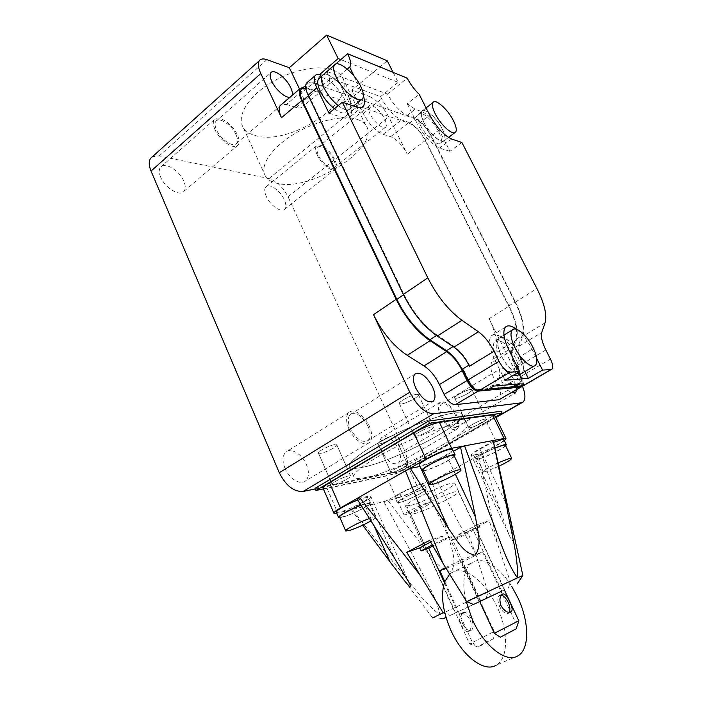 <?xml version="1.0" encoding="UTF-8"?>
<svg xmlns="http://www.w3.org/2000/svg" width="702" height="702" viewBox="0 0 702 702"><rect width="100%" height="100%" fill="white"/><g stroke="black" fill="none" stroke-linecap="round" stroke-linejoin="round"><path stroke-width="0.53" stroke-dasharray="3.51 2.63" d="M361.109 467.585C354.861 468.761 351.035 468.629 349.614 467.181C346.27 463.75 361.372 451.64 386.17 438.697C410.907 425.754 440.382 414.663 453.738 413.048C457.923 412.53 460.591 412.776 461.749 413.803C471.516 420.858 393.252 462.206 361.109 467.585C393.252 462.206 471.516 420.858 461.749 413.803C460.591 412.776 457.923 412.53 453.738 413.048C440.382 414.663 410.907 425.754 386.17 438.697C361.372 451.64 346.27 463.75 349.614 467.181C351.035 468.629 354.861 468.761 361.109 467.585M365.549 477.536C359.327 478.808 355.537 478.782 354.159 477.439C350.93 474.262 366.181 462.381 391.084 449.464C415.909 436.556 445.401 425.289 458.678 423.429C462.837 422.832 465.479 423.008 466.602 423.947C476.105 430.423 397.543 471.63 365.549 477.536C359.327 478.808 355.537 478.782 354.159 477.439C350.93 474.262 366.181 462.381 391.084 449.464C415.909 436.556 445.401 425.289 458.678 423.429C462.837 422.832 465.479 423.008 466.602 423.947C476.105 430.423 397.543 471.63 365.549 477.536M393.094 435.81C388.522 436.354 376.421 442.734 377.957 443.787L379.536 443.901C384.196 443.295 396.103 437.013 394.603 435.942L393.094 435.81C388.522 436.354 376.421 442.734 377.957 443.787L379.536 443.901C384.196 443.295 396.103 437.013 394.603 435.942L393.094 435.81M392.444 472.341L390.9 472.341C389.461 471.533 401.702 465.198 406.204 464.434L407.669 464.443C409.064 465.268 397.025 471.507 392.444 472.341L390.9 472.341C389.461 471.533 401.702 465.198 406.204 464.434L407.669 464.443C409.064 465.268 397.025 471.507 392.444 472.341M416.83 394.331C411.662 394.585 397.358 402.343 399.447 403.738L401.088 403.983C406.37 403.632 420.419 395.998 418.374 394.577L416.83 394.331C411.662 394.585 397.358 402.343 399.447 403.738L401.088 403.983C406.37 403.632 420.419 395.998 418.374 394.577L416.83 394.331M416.049 436.24L414.461 436.135C412.504 435.056 427 427.378 432.072 426.816L433.564 426.93C435.468 428.036 421.235 435.591 416.049 436.24L414.461 436.135C412.504 435.056 427 427.378 432.072 426.816L433.564 426.93C435.468 428.036 421.235 435.591 416.049 436.24M334.801 444.612C329.492 445.252 316.839 451.904 318.48 453.176L320.56 453.343C325.965 452.623 338.39 446.086 336.784 444.796L334.801 444.612C329.492 445.252 316.839 451.904 318.48 453.176L320.56 453.343C325.965 452.623 338.39 446.086 336.784 444.796L334.801 444.612M334.161 484.406L332.125 484.398C330.598 483.397 343.401 476.798 348.631 475.895L350.561 475.921C352.062 476.93 339.487 483.432 334.161 484.406L332.125 484.398C330.598 483.397 343.401 476.798 348.631 475.895L350.561 475.921C352.062 476.93 339.487 483.432 334.161 484.406M470.796 389.452C466.409 389.654 452.808 397.016 454.703 398.148L455.94 398.324C460.415 398.043 473.797 390.795 471.946 389.628L470.796 389.452C466.409 389.654 452.808 397.016 454.703 398.148L455.94 398.324C460.415 398.043 473.797 390.795 471.946 389.628L470.796 389.452M470.024 427.755L468.831 427.685C467.058 426.825 480.817 419.542 485.117 419.085L486.232 419.155C487.96 420.05 474.42 427.22 470.024 427.755L468.831 427.685C467.058 426.825 480.817 419.542 485.117 419.085L486.232 419.155C487.96 420.05 474.42 427.22 470.024 427.755M454.448 456.335C450.842 460.108 431.8 469.261 424.754 470.63L423.464 470.84M452.65 449.666C453.211 452.106 430.431 463.671 422.218 465.136L419.498 465.163M360.96 505.133L367.295 503.071L370.454 502.869C372.806 504.15 351.158 515.145 342.085 517.304L339.979 517.716M357.774 500.061L364.926 497.727L368.102 497.569C370.48 498.938 348.876 509.95 339.786 512.021L336.311 512.241M505.651 445.84C502.237 449.254 484.161 457.994 478.194 459.134L476.175 459.196C476.588 457.213 482.8 453.474 494.796 447.999M503.957 439.803C504.44 441.9 482.765 452.913 475.807 454.133L473.78 454.168C471.99 453.369 483.415 446.525 493.559 442.383M399.938 502.465L397.323 502.676C394.998 501.702 416.33 490.873 423.876 489.215L426.263 489.048C428.466 490.084 407.739 500.631 399.938 502.465M397.762 497.648L395.129 497.823C392.778 496.77 414.066 485.924 421.63 484.336L424.034 484.204C426.272 485.31 405.572 495.875 397.762 497.648M504.396 589.934L501.798 591.163L504.396 589.943L458.327 491.505L454.817 491.874C442.883 494.708 406.783 512.916 410.723 514.066L414.829 513.557C427.465 510.257 461.951 492.822 458.327 491.505M323.166 488.434L327.088 488.434L386.311 475.965C392.681 474.341 400.008 471.261 408.274 466.725L418.489 489.013L436.1 479.22C448.288 503.343 461.407 528.115 475.447 553.536L467.699 531.712L489.101 520.691L478.36 524.245L479.694 527.097L472.929 529.369L501.798 591.163M472.929 529.369L451.053 540.628L457.994 538.25L456.686 535.433L467.699 531.712M475.447 553.536L488.03 592.137L486.065 598.587L479.22 601.798L451.053 540.628M479.22 601.798L450.087 615.461L444.91 613.416M410.854 505.396C423.692 502.255 458.432 484.582 454.685 483.046L451.105 483.327C438.978 485.986 402.597 504.448 406.669 505.817L410.854 505.396M454.133 455.677C454.624 457.871 433.301 468.664 425.675 470.112L423.157 470.164M369.392 518.524L375.552 517.198C375.93 517.69 374.385 518.945 370.928 520.954M361.056 505.282L366.444 503.545L369.401 503.36C371.595 504.562 351.377 514.829 342.909 516.83L339.698 517.076M498.824 466.295L485.284 471.709L483.432 471.841C483.459 470.533 488.338 467.541 498.069 462.864M505.387 445.296C505.809 447.174 485.521 457.45 479.054 458.652L477.176 458.713C477.623 456.809 483.502 453.29 494.831 448.139M406.423 514.627L404.019 514.917C401.93 514.18 421.911 504.115 428.913 502.386L431.125 502.149C433.108 502.939 413.645 512.758 406.423 514.627M400.728 502.035L398.288 502.228C396.13 501.316 416.014 491.216 423.069 489.663L425.307 489.505C427.36 490.47 407.994 500.324 400.728 502.035M408.274 466.725L486.574 421.884C491.83 418.84 494.568 416.681 494.787 415.408M504.422 440.751L497.736 444.971L486.574 421.884M431.835 481.282L423.657 483.204C416.935 485.073 408.976 488.469 399.771 493.418L387.662 500.193L425.245 549.64C432.555 557.634 439.443 570.287 451.254 571.358C457.379 561.697 451.421 549.122 449.28 538.89L431.835 481.282L497.736 444.971M418.489 489.013C410.135 493.488 402.799 496.639 396.472 498.446L386.311 475.965M327.088 488.434L337.802 513.048L396.472 498.446M337.802 513.048L336.767 513.285M420.077 466.409C427.536 464.496 436.337 460.766 446.498 455.229L453.422 451.298M374.201 526.14L363.592 502.184L351.079 509.275L352.246 509.45L394.454 563.566C408.959 580.58 423.227 602.553 439.882 614.654C436.609 596.375 422.551 575.315 413.68 556.826L383.836 501.588L387.662 500.193M363.592 502.184C368.883 499.148 371.261 497.2 370.735 496.34L367.058 496.516L357.028 498.868M493.278 441.119L479.791 448.666C473.473 452.263 470.63 454.501 471.27 455.37L481.405 453.729L478.825 455.484L497.13 542.69L489.101 520.691M351.079 509.275L362.741 525.166M488.03 592.137L432.66 617.9L374.692 541.321M444.401 582.713L457.651 611.907M430.607 541.997L442.304 536.17L429.65 540.356M480.817 601L451.175 536.688L443.699 539.206L442.304 536.17M522.876 575.464L510.249 581.598L497.13 542.69M481.405 453.729L500.78 512.302L508.889 534.476C510.117 537.495 511.354 539.601 512.609 540.812C513.381 538.89 513.259 535.398 512.241 530.343L505.686 497.437M478.36 524.245L456.686 535.433M508.45 588.039L510.249 581.598M486.065 598.587L450.087 615.461M432.853 545.866L451.175 536.688M443.699 539.206L432.274 544.875M479.694 527.097L457.994 538.25M460.389 613.785L460.1 613.943C458.345 615.724 458.731 619.155 461.232 624.253C463.522 629.773 465.926 632.204 468.462 631.546L468.655 631.44C471.393 629.185 471.902 625.324 470.191 619.831C467.049 614.838 463.785 612.82 460.389 613.785M502.272 594.146L482.546 551.912L462.197 562.065L494.19 631.493L469.638 643.971L472.683 643.023L444.787 581.625M445.638 567.62L460.705 560.266L479.703 601.517M462.609 623.622C460.503 618.348 460.565 614.698 462.776 612.688C465.759 611.565 468.682 613.741 471.551 619.208C473.683 624.49 473.622 628.158 471.367 630.203C468.392 631.291 465.47 629.097 462.609 623.622M494.19 631.493L493.532 638.671L480.221 645.357L477.562 647.007L478.632 646.84L472.683 643.023M501.272 595.147L499.429 595.489C497.341 597.463 497.402 601.131 499.613 606.493C502.571 612.074 505.475 614.347 508.336 613.32L509.187 612.407M517.997 655.791L496.314 665.119C508.66 658.283 508.38 630.484 497.086 606.835C488.732 589.575 478.711 578.15 467.023 572.551C460.854 569.945 455.537 570.121 451.061 573.078L449.675 574.166M518.813 620.752L515.277 622.007L503.08 595.875M493.532 638.671L478.632 646.84M446.06 568.304L462.197 562.065M460.705 560.266L482.546 551.912M465.724 600.175C463.153 588.381 463.171 578.755 465.777 571.288C467.181 567.453 469.19 564.627 471.797 562.793C476.14 559.898 481.37 559.792 487.486 562.495C496.138 566.593 504.229 574.587 511.776 586.468M500.272 637.214L514.768 629.194L515.277 622.007M516.137 628.887L514.768 629.194M381.949 451.553C379.185 444.866 379.168 440.128 381.888 437.328C387.372 435.003 392.848 438.803 398.324 448.727C401.149 455.458 401.167 460.249 398.359 463.101C392.918 465.373 387.451 461.521 381.949 451.553M440.882 416.716C437.899 409.863 437.627 405.107 440.075 402.43C445.165 400.368 450.579 404.457 456.326 414.689C459.371 421.586 459.634 426.395 457.125 429.124C452.07 431.142 446.656 427.009 440.882 416.716M284.968 468.252C282.169 461.003 282.423 455.633 285.749 452.158C290.83 447.2 302.176 454.133 306.441 464.557C309.336 471.893 309.055 477.334 305.598 480.888C300.605 485.652 289.233 478.808 284.968 468.252M348.894 428.782C345.832 421.314 345.805 415.909 348.824 412.565C353.466 407.809 364.715 415.373 369.34 426.096C372.499 433.643 372.508 439.127 369.366 442.541C364.821 447.121 353.527 439.654 348.894 428.782M160.626 177.062C158.898 172.832 158.819 169.594 160.381 167.357C164.338 161.267 179.554 170.489 183.845 181.3C185.635 185.609 185.714 188.908 184.073 191.19C180.238 197.104 164.979 188.083 160.626 177.062M214.9 129.414C213.039 125.079 212.803 121.841 214.207 119.709C217.76 113.9 232.853 124.061 237.495 135.109C239.426 139.514 239.654 142.813 238.189 144.981C234.766 150.649 219.612 140.69 214.9 129.414M266.242 196.341C264.417 192.102 264.242 189.005 265.733 187.048C268.945 182.678 280.388 190.558 284.284 199.631C286.162 203.922 286.328 207.064 284.793 209.056C281.66 213.32 270.173 205.563 266.242 196.341M317.348 155.239C315.391 150.912 315.066 147.824 316.4 145.972C319.261 141.839 330.581 150.368 334.749 159.626C336.758 164.005 337.074 167.137 335.705 169.015C332.932 173.069 321.56 164.654 317.348 155.239M332.994 70.007C336.969 71.534 339.935 73.684 341.883 76.465C359.872 99.938 290.277 146.428 255.739 135.679C249.886 134.161 245.726 131.441 243.243 127.51C236.609 117.032 246.876 98.254 268.41 84.31C289.865 70.314 318.296 64.259 332.994 70.007M357.072 119.34C360.968 120.612 363.829 122.499 365.654 125.009C382.555 146.139 311.548 192.041 277.615 183.441C271.849 182.266 267.813 179.905 265.496 176.351C259.292 166.883 270.235 149.017 292.234 135.188C314.145 121.323 342.69 114.566 357.072 119.34M511.451 392.672C507.827 390.593 504.58 386.793 501.711 381.265C498.911 375.184 498.446 371.042 500.298 368.848C504.334 367.322 508.959 371.121 514.18 380.265L516.76 389.592M455.317 414.821C450.342 405.949 445.647 402.404 441.233 404.194C439.11 406.511 439.347 410.635 441.935 416.576C446.937 425.491 451.632 429.071 456.01 427.325C458.187 424.964 457.958 420.796 455.317 414.821M368.015 426.272C362.092 415.654 356.168 411.741 350.237 414.531C347.613 417.436 347.63 422.121 350.289 428.597C356.247 439.268 362.162 443.234 368.041 440.514C370.753 437.548 370.744 432.809 368.015 426.272M236.03 134.74C232.002 125.149 218.91 116.356 215.847 121.385C214.628 123.236 214.83 126.044 216.444 129.8C220.525 139.558 233.661 148.201 236.627 143.287C237.899 141.409 237.697 138.557 236.03 134.74M370.138 114.075C368.322 110.249 367.909 107.581 368.91 106.081C371.051 102.72 380.73 110.714 384.591 118.892C386.451 122.762 386.863 125.456 385.837 126.983C383.757 130.291 374.043 122.385 370.138 114.075M333.617 159.345C330.001 151.307 320.182 143.919 317.708 147.499C316.558 149.105 316.83 151.781 318.532 155.537C322.183 163.689 332.037 170.99 334.442 167.471C335.626 165.847 335.354 163.136 333.617 159.345M519.524 355.265C523.595 363.873 524.368 369.778 521.832 372.973C518.243 376.948 507.151 367.778 501.439 355.87C497.472 347.323 496.709 341.505 499.157 338.399C502.834 334.292 513.855 343.559 519.524 355.265M512.46 375.798C506.879 373.069 501.763 367.295 497.121 358.485C493.173 349.956 492.435 344.129 494.91 341.014C498.622 336.89 509.661 346.112 515.303 357.801C519.357 366.391 520.094 372.297 517.532 375.5M348.403 96.244C351.088 101.913 351.693 105.958 350.21 108.389C347.016 114.277 330.352 101.342 324.122 87.785C321.525 82.213 320.928 78.247 322.341 75.869C325.71 69.831 342.286 83.011 348.403 96.244M334.389 108.784C340.216 113.11 344.191 114.04 346.314 111.574C347.815 109.135 347.227 105.081 344.55 99.421C339.075 87.653 324.85 75.246 319.752 78.071M442.163 128.922C444.901 134.459 445.612 138.25 444.287 140.286C441.769 144.34 429.519 133.757 424.096 122.622C421.419 117.146 420.726 113.417 422.007 111.425C424.631 107.292 436.82 118.006 442.163 128.922M420.507 125.404C425.903 136.521 438.162 147.051 440.716 142.971C442.058 140.926 441.365 137.136 438.636 131.607C433.318 120.709 421.112 110.047 418.462 114.198C417.155 116.199 417.839 119.928 420.507 125.404M521.99 373.227C524.561 369.989 523.78 363.996 519.655 355.265C513.899 343.392 502.72 333.985 498.99 338.153C496.507 341.304 497.279 347.209 501.307 355.87C505.905 364.619 510.995 370.454 516.575 373.367M338.224 105.625C344.191 110.126 348.253 111.127 350.403 108.626C351.913 106.16 351.298 102.053 348.569 96.297C342.988 84.345 328.571 71.692 323.438 74.526M423.964 122.578C429.466 133.871 441.891 144.612 444.445 140.497C445.788 138.434 445.068 134.591 442.295 128.966C436.872 117.892 424.508 107.029 421.849 111.214C420.542 113.233 421.253 117.023 423.964 122.578M315.277 488.934L402.334 470.84L404.642 469.778C408.397 465.97 408.38 459.564 404.58 450.561L288.013 196.7C282.976 187.057 276.632 181.011 268.971 178.571L159.178 155.941L152.483 156.634M315.022 488.355L395.981 471.595L501.184 411.223M268.971 178.571L369.656 96.56L351.781 90.146L387.267 60.776M369.656 96.56C376.842 99.956 383.204 106.722 388.75 116.848L288.013 196.7M351.781 90.146L363.285 113.584C369.147 124.272 375.745 131.186 383.081 134.336L390.654 136.671C396.823 139.329 402.378 145.174 407.318 154.186L388.75 116.848M521.928 386.53C523.262 384.661 522.814 381.353 520.586 376.614L516.102 367.62C512.434 359.933 511.231 354.106 512.513 350.14L516.312 340.33C518.778 332.336 516.374 320.919 509.099 306.072L425.544 140.312C420.516 131.221 414.97 125.263 408.889 122.455L401.447 119.919C394.217 116.593 387.618 109.538 381.651 98.763L380.581 96.595L330.765 78.431C333.669 79.458 335.74 79.256 336.969 77.825L348.104 100.64C351.623 108.047 352.386 113.347 350.412 116.541C349.061 118.357 346.735 118.77 343.462 117.778L356.669 107.011M404.58 450.561L520.919 382.669L489.101 318.682C496.209 333.415 498.394 344.822 495.665 352.895L491.523 362.829C490.11 366.848 491.198 372.657 494.778 380.282L499.157 389.198C501.386 394.059 501.728 397.402 500.166 399.227M520.919 382.669L522.534 386.267M395.981 471.595L396.841 473.464L495.542 416.962M323.368 488.908L396.841 473.464M488.952 388.987L476.561 389.943M302.229 88.364L306.73 88.496L361.899 107.213L350.412 116.541M361.907 107.222L409.319 123.306C415.049 125.948 420.287 131.564 425.026 140.146L508.634 306.037C515.742 320.551 518.085 331.695 515.663 339.487L511.846 349.289C510.503 353.448 511.758 359.573 515.619 367.646L520.094 376.649C522.156 381.063 522.525 384.073 521.2 385.679L513.864 386.688M319.682 74.482L320.753 76.694C323.622 82.792 324.236 87.18 322.604 89.847C321.367 91.541 319.191 91.874 316.075 90.856L303.834 86.995M306.265 87.522L286.416 104.458L281.528 104.458M286.416 104.458L296.367 107.529C299.526 108.468 301.755 108.064 303.062 106.327C304.791 103.598 304.256 99.201 301.456 93.147L299.508 89.057M292.102 95.402L290.014 97.192M393.111 72.367L398.166 82.371L340.803 59.6M380.581 96.595L398.166 82.371M436.477 335.521L437.135 335.1L453.738 346.165C459.81 350.421 465.057 356.739 469.489 365.11L463.215 368.945L468.567 379.966L468.094 380.247M477.65 390.031L478.615 389.461C475.166 389.145 471.814 385.986 468.567 379.966M478.615 389.461L487.1 388.68L493.339 384.994L519.682 382.73L517.506 384.003M513.653 386.249L521.121 385.565L520.208 386.1M520.094 376.649L520.998 376.114C523.069 380.528 523.438 383.546 522.112 385.152L521.121 385.565M520.998 376.114L516.031 366.111L521.902 362.618C518.383 354.949 517.251 349.166 518.506 345.252L522.209 335.495L515.663 339.487M508.634 306.037L514.978 302.035C522.139 316.576 524.552 327.729 522.209 335.495M514.978 302.035L430.809 135.749L425.026 140.146M409.319 123.306L415.101 118.796C420.805 121.49 426.044 127.141 430.809 135.749M415.101 118.796L313.048 83.117L306.73 88.496M308.424 95.779L308.871 95.402C306.432 90.128 305.914 86.337 307.309 84.029C308.415 82.503 310.328 82.195 313.048 83.117M308.871 95.402L404.019 294.48L403.518 294.814M437.135 335.1C424.008 325.842 412.969 312.302 404.019 294.48M487.636 389.768L487.1 388.68M463.215 368.945L462.636 368.98M519.682 382.73L520.191 383.766M493.339 384.994L493.875 386.082M522.718 386.126C524.192 384.336 523.789 380.984 521.489 376.079L516.031 366.111M516.505 366.084L521.902 362.618M469.445 366.242L468.91 365.137L469.489 365.11M326.921 71.551C329.782 77.632 330.414 81.985 328.808 84.617C327.597 86.293 325.43 86.609 322.332 85.565L312.574 82.134L307.818 81.95M522.376 362.601L522.876 363.601C519.173 355.896 517.944 350.061 519.173 346.104L522.858 336.337C525.245 328.369 522.771 316.953 515.443 302.062L431.318 135.916C426.272 126.799 420.726 120.805 414.671 117.945L407.274 115.347C400.07 111.96 393.48 104.87 387.478 94.059L326.886 71.472M334.591 64.9L335.24 64.347M347.306 69.112L336.969 77.825M387.478 94.059L407.204 78.133M414.671 117.945L422.446 111.89L415.101 109.205L407.221 103.747L419.164 94.296M422.446 111.89C428.457 114.812 434.003 120.849 439.083 130.002L431.318 135.916M461.881 142.471L449.956 151.342L439.083 130.002M354.229 76.334L363.417 95.981M516.558 329.335C522.455 334.064 527.623 340.707 532.063 349.263L536.749 358.538M524.877 371.525L517.971 357.695C510.617 342.488 496.226 330.44 491.365 335.854C488.153 339.9 489.11 347.481 494.243 358.59L504.931 380.247M329.01 113.224L343.462 117.778M407.221 103.747L417.646 124.421L429.729 115.067M449.956 151.342L439.61 148.087C431.835 144.63 424.508 136.741 417.646 124.421M446.498 455.229L455.431 474.271M367.058 496.516L394.199 557.572M473.666 455.335L500.78 512.302M507.704 506.993L479.791 448.666M399.771 493.418L425.245 549.64M449.28 538.89L423.657 483.204M495.752 417.392L402.334 470.84M266.883 59.661L159.178 155.941M425.544 140.312L407.318 154.186M489.101 318.682L509.099 306.072M320.753 76.694L301.456 93.147M363.285 113.584L381.651 98.763M390.654 136.671L408.889 122.455M516.312 340.33L495.665 352.895M499.157 389.198L520.586 376.614M516.102 367.62L494.778 380.282M512.513 350.14L491.523 362.829M463.294 370.331L463.759 370.042M516.514 367.111L515.619 367.646M518.506 345.252L511.846 349.289M453.738 346.165L453.071 346.577M383.081 134.336L401.447 119.919M296.367 107.529L316.075 90.856M545.831 349.973L522.876 363.601M521.489 376.079L550.447 359.073M321.068 74.895L312.574 82.134M322.332 85.565L330.765 78.431M407.274 115.347L415.101 109.205M515.443 302.062L536.916 288.513M545.059 322.815L522.858 336.337M519.173 346.104L541.751 332.45M517.971 357.695L532.063 349.263M508.783 349.78L494.243 358.59M360.986 90.04L348.104 100.64M451.676 139.031L439.61 148.087M349.614 467.181L354.159 477.439L349.614 467.181M377.957 443.787L390.9 472.341L377.957 443.787M399.447 403.738L414.461 436.135L399.447 403.738M318.48 453.176L332.125 484.398L318.48 453.176M454.703 398.148L468.831 427.685L454.703 398.148M476.175 459.196L473.78 454.168M397.323 502.676L395.129 497.823M454.685 483.046L504.659 589.803M483.432 471.841L477.176 458.713M404.019 514.917L398.288 502.228M461.749 413.803L466.602 423.947L461.749 413.803M394.603 435.942L407.669 464.443L394.603 435.942M418.374 394.577L433.564 426.93L418.374 394.577M336.784 444.796L350.561 475.921L336.784 444.796M471.946 389.628L486.232 419.155L471.946 389.628M370.454 502.869L368.102 497.569M409.573 583.529L370.735 496.34M508.889 534.476L471.27 455.37M426.263 489.048L424.034 484.204M443.199 618.725L433.222 617.663M406.669 505.817L455.282 613.039M375.552 517.198L369.401 503.36M431.125 502.149L425.307 489.505M410.723 514.066L469.638 643.971M460.1 613.943L462.776 612.688M499.429 595.489L502.237 594.173M468.655 631.44L471.367 630.203M477.562 647.007L469.673 643.927M508.336 613.32L510.573 612.293M451.061 573.078L471.797 562.793M440.075 402.43L381.888 437.328M348.824 412.565L285.749 452.158M214.207 119.709L160.381 167.357M316.4 145.972L265.733 187.048M365.654 125.009L341.883 76.465M441.233 404.194L500.298 368.848M350.237 414.531L414.961 374.026M215.847 121.385L270.744 72.911M317.708 147.499L368.91 106.081M521.832 372.973L519.91 374.105M350.21 108.389L346.314 111.574M444.287 140.286L440.716 142.971M535.494 365.277L534.327 365.961M362.662 98.613L361.407 99.64M353.632 105.993L350.403 108.626M455.651 132.055L454.852 132.652M448.49 137.452L444.445 140.497M523.122 402L521.99 402.658M495.849 417.602L404.642 469.778M457.125 429.124L398.359 463.101M369.366 442.541L305.598 480.888M238.189 144.981L184.073 191.19M335.705 169.015L284.793 209.056M265.496 176.351L243.243 127.51M521.805 386.653L521.182 387.021M456.01 427.325L514.838 393.225M368.041 440.514L432.099 401.886M522.112 385.152L521.2 385.679M307.309 84.029L305.703 85.398M322.604 89.847L303.062 106.327M236.627 143.287L291.734 96.121M334.442 167.471L385.837 126.983M551.983 369.12L551.395 369.463M347.253 69.068L328.808 84.617M491.365 335.854L505.58 327.035M499.157 338.399L494.91 341.014M322.341 75.869L321.753 76.378M422.007 111.425L418.462 114.198M503.957 335.091L498.99 338.153M426.088 107.906L421.849 111.214"/><path stroke-width="1.05" d="M423.464 470.84L422.051 470.691C418.901 469.392 444.217 456.274 452.676 454.861L455.089 454.843L454.448 456.335M421.911 470.393L419.498 465.163C416.312 463.768 441.576 450.631 450.061 449.306L452.65 449.666M339.979 517.716L338.636 517.567C336.907 516.575 350.289 509.099 360.96 505.133M338.548 517.365L336.311 512.241C334.643 511.214 347.165 504.08 357.774 500.061M494.796 447.999L504.466 444.577L506.265 444.55L505.651 445.84M493.559 442.383L502.018 439.522L503.957 439.803M501.526 591.268L473.446 604.457L501.526 591.268M432.3 484.45L429.817 484.608C426.983 483.625 450.728 471.454 458.555 469.901L460.784 469.787C463.487 470.849 440.426 482.686 432.3 484.45M429.703 484.362L423.157 470.164C420.217 468.954 443.822 456.721 451.728 455.396L454.133 455.677M370.928 520.954C363.162 525.236 355.826 528.466 348.929 530.624L345.753 530.984C343.936 530.15 359.635 521.858 369.392 518.524M345.682 530.817L339.698 517.076C338.039 516.137 351.079 508.915 361.056 505.282M498.069 462.864L509.977 458.266L511.635 458.169C511.767 459.301 507.502 462.013 498.824 466.295M494.831 448.139L503.58 445.068L505.387 445.296M494.787 415.408L492.585 414.9L439.426 422.358C432.335 423.78 423.806 427.29 413.82 432.897L329.457 482.748C324.701 485.608 322.604 487.504 323.166 488.434L333.862 513.057M413.82 432.897L425.965 459.099L340.452 507.932L329.457 482.748M425.965 459.099C436.074 453.571 444.638 449.973 451.649 448.288L439.426 422.358M492.585 414.9L504.045 438.487L451.649 448.288M504.045 438.487L506.01 438.496L504.422 440.751M336.767 513.285L333.959 513.285C333.468 512.513 335.635 510.723 340.452 507.932M455.431 474.271L475.561 517.163C477.07 529.378 482.792 544.506 475.236 555.194C462.688 553.22 456.168 538.759 448.824 529.054L419.945 466.435L410.398 468.409L405.466 470.805L442.857 563.101L429.65 540.356L406.791 552.272L419.778 574.727L359.371 497.13L357.028 498.868L394.199 557.572L409.573 583.529C413.627 591.654 406.467 583.476 402.781 578.509L389.979 561.758L374.201 526.14M453.422 451.298L460.547 447.262L464.601 445.867L489.698 514.136C498.534 535.547 506.072 562.205 517.479 577.843L522.876 575.464L517.163 583.915M522.858 575.438L493.26 441.014L507.046 508.634C510.837 531.045 518.348 556.844 517.479 577.843L466.611 601.614L473.446 604.457M475.561 517.163L460.547 447.262M410.398 468.409L448.824 529.054M362.741 525.166L389.979 561.758M432.66 617.9L443.181 612.732L419.778 574.727M406.791 552.272L419.743 547.902L421.103 550.912L428.764 548.28L444.401 582.713M444.91 613.416L443.181 612.732M419.743 547.902L430.607 541.997M442.857 563.101L466.611 601.614M505.686 497.437L493.313 441.102M446.007 617.409L443.199 618.725L445.998 617.391M428.764 548.28L432.853 545.866M432.274 544.875L421.103 550.912M449.675 574.166L444.787 581.625L439.829 570.717L445.638 567.62M479.703 601.517L494.34 633.301L518.813 620.752M510.986 612.126C507.695 613.127 504.378 611.021 501.044 605.826C499.254 600.263 499.648 596.375 502.237 594.173L502.527 594.006C504.913 593.532 507.265 596.059 509.582 601.596C512.267 606.774 512.793 610.249 511.161 612.021L510.986 612.126M509.187 612.407C510.38 609.95 510.038 606.572 508.16 602.255C506.124 598.165 503.825 595.787 501.272 595.147M444.787 581.625C440.505 594.313 442.444 610.363 450.631 629.773C462.135 656.159 484.582 672.972 496.314 665.119M511.776 586.468L517.664 597.297C529.211 621.173 530.01 649.078 517.997 655.791C506.607 663.539 484.204 646.358 472.393 619.708L465.724 600.175M503.08 595.875L502.272 594.146M439.829 570.717L446.06 568.304M494.34 633.301L500.272 637.214L516.128 628.904L518.883 620.814M415.83 388.162C412.925 381.502 412.636 376.79 414.961 374.026C420.419 371.56 426.272 375.824 432.511 386.82C435.486 393.532 435.767 398.297 433.371 401.123C427.948 403.536 422.104 399.219 415.83 388.162M290.014 97.192C285.67 98.394 275.474 89.575 271.762 81.292C270.016 77.448 269.673 74.658 270.744 72.911C273.411 68.155 286.355 77.817 290.707 87.61C292.251 90.944 292.725 93.541 292.102 95.402M519.91 374.105L517.532 375.5L512.46 375.798M319.752 78.071L318.462 79.177C317.032 81.564 317.611 85.539 320.2 91.093C323.736 98.087 328.475 103.984 334.389 108.784M532.915 347.315C537.109 356.089 537.969 362.083 535.494 365.277C531.984 369.252 520.779 359.793 514.891 347.648C510.793 338.934 509.942 333.029 512.337 329.931C515.926 325.825 527.07 335.38 532.915 347.315M516.575 373.367C518.927 374.403 520.735 374.359 521.99 373.227L534.327 365.961M360.67 86.311C363.452 92.085 364.11 96.192 362.662 98.613C359.556 104.51 342.716 91.128 336.284 77.299C333.608 71.63 332.959 67.611 334.336 65.233C337.618 59.205 354.37 72.841 360.67 86.311M323.438 74.526L322.139 75.641C320.7 78.045 321.305 82.073 323.947 87.715C327.518 94.761 332.274 100.728 338.224 105.625M453.36 120.542C456.177 126.193 456.941 130.028 455.651 132.055C453.211 136.109 440.83 125.193 435.249 113.856C432.502 108.275 431.748 104.501 433.002 102.51C435.547 98.394 447.867 109.433 453.36 120.542M152.483 156.634L150.702 158.24C148.666 161.206 148.78 165.47 151.044 171.042L279.282 472.718C285.854 485.731 293.805 491.97 303.15 491.453L315.277 488.934M495.542 416.962L502.141 413.188L501.184 411.223L428.501 421.086L315.022 488.355L315.935 490.47L323.368 488.908M303.15 491.453L433.652 413.759L521.174 402.843L495.752 417.392M433.652 413.759C425.149 413.346 417.19 406.168 409.766 392.225L279.282 472.718M521.182 387.021L499.025 399.719L455.308 404.694C451.395 404.449 447.665 401.009 444.12 394.392L439.443 384.564C435.31 376.237 430.168 370.015 424.008 365.891L407.221 355.326C393.638 346.253 382.406 332.695 373.517 314.671L409.766 392.225M303.834 86.995L300.114 88.549C298.613 91.006 299.14 95.024 301.693 100.605L396.139 299.315L373.517 314.671M151.044 171.042L260.802 73.543L281.467 117.752L301.693 100.605M260.802 73.543C258.169 67.708 257.652 63.452 259.249 60.793C260.696 58.766 263.241 58.389 266.883 59.661L289.356 67.725L326.614 35.1L338.127 58.538L319.682 74.482M393.111 72.367L387.267 60.776L326.614 35.1M522.534 386.267C525.491 394.033 525.684 399.28 523.122 402L521.174 402.843M502.141 413.188L429.554 423.315L428.501 421.086M429.554 423.315L315.935 490.47M516.76 389.592L515.593 392.787L511.451 392.672M407.221 355.326L430.036 340.724C416.549 331.335 405.247 317.541 396.139 299.315M476.561 389.943C473.288 388.829 470.296 385.696 467.593 380.545L462.802 370.63C458.362 361.802 452.939 355.159 446.525 350.693L429.878 339.75C416.725 330.589 405.703 317.12 396.823 299.359L302.439 100.842C300.026 95.577 299.526 91.786 300.947 89.461L302.229 88.364M363.417 95.981C364.838 100.535 364.864 103.852 363.496 105.914L361.907 107.222M513.864 386.688L488.952 388.987M307.818 81.95L306.476 83.099C304.993 85.547 305.545 89.566 308.125 95.156L316.786 87.82C314.171 82.204 313.592 78.194 315.031 75.772C316.181 74.166 318.19 73.877 321.068 74.895L319.621 74.351M430.036 340.724L446.691 351.658C452.808 355.914 457.976 362.25 462.206 370.665L467.005 380.589C470.63 387.285 474.35 390.795 478.176 391.137L520.717 387.118L521.928 386.53M281.528 104.458L280.116 105.669C278.527 108.187 278.975 112.215 281.467 117.752M299.508 89.057L289.356 67.725M340.803 59.6L338.127 58.538M517.506 384.003L513.653 386.249L514.162 387.285L522.718 386.126L551.395 369.463M468.901 365.145L462.636 368.98L467.971 380.01C471.595 386.705 475.315 390.215 479.15 390.558L487.636 389.768L493.875 386.082L520.191 383.766L514.162 387.285M308.125 95.156L403.343 294.436C412.522 312.715 423.841 326.597 437.293 336.074L453.904 347.13C460.003 351.43 465.189 357.801 469.445 366.242L494.032 351.237L499.008 361.293L467.971 380.01M334.591 64.9L326.921 71.551M479.15 390.558L510.143 372.174L519.638 371.56L504.931 380.247L528.316 378.404L542.567 370.086L550.947 369.542L521.63 386.583M510.143 372.174C506.44 371.718 502.729 368.085 499.008 361.293M550.947 369.542L551.983 369.12C553.343 367.383 552.834 364.04 550.447 359.073L545.831 349.973C542.023 342.199 540.672 336.363 541.751 332.45L545.059 322.815C547.148 314.952 544.436 303.518 536.916 288.513L461.881 142.471L451.676 139.031C443.98 135.442 436.67 127.457 429.729 115.067L419.164 94.296C414.338 89.549 410.354 84.161 407.204 78.133L347.657 53.756C350.631 59.916 351.369 64.286 349.868 66.865L347.306 69.112M437.293 336.074L461.96 320.296L478.404 331.765C484.459 336.205 489.663 342.699 494.032 351.237M461.96 320.296C448.604 310.477 437.223 296.323 427.799 277.843L403.343 294.436M316.786 87.82L329.01 113.224L342.374 102.194L427.799 277.843M335.24 64.347L347.657 53.756M349.675 67.12L354.229 76.334M363.496 105.914C362.188 107.704 359.915 108.064 356.669 107.011L342.374 102.194M519.638 371.56L508.783 349.78C503.553 338.601 502.492 331.028 505.58 327.035C507.994 324.903 511.653 325.667 516.558 329.335M536.749 358.538L542.567 370.086M528.316 378.404L524.877 371.525M446.691 351.658L424.008 365.891M462.206 370.665L439.443 384.564M467.005 380.589L444.12 394.392M455.308 404.694L478.176 391.137M520.717 387.118L499.025 399.719M462.802 370.63L463.294 370.331M468.094 380.247L467.593 380.545M302.439 100.842L308.424 95.779M403.518 294.814L396.823 299.359M429.878 339.75L436.477 335.521M453.071 346.577L446.525 350.693M453.904 347.13L478.404 331.765M506.01 438.496L494.612 415.049M455.089 454.843L452.492 449.324M506.265 444.55L503.825 439.531M460.784 469.787L453.992 455.379M511.635 458.169L505.264 445.042M504.387 589.926L518.866 620.858M510.573 612.293L511.161 612.021M361.407 99.64L353.632 105.993M454.852 132.652L448.49 137.452M259.249 60.793L150.702 158.24M521.99 402.658L495.849 417.602M300.114 88.549L280.116 105.669M514.838 393.225L515.593 392.787M432.099 401.886L433.371 401.123M305.703 85.398L300.947 89.461M315.031 75.772L306.476 83.099M349.868 66.865L347.253 69.068M321.753 76.378L318.462 79.177M512.337 329.931L503.957 335.091M334.336 65.233L322.139 75.641M433.002 102.51L426.088 107.906"/></g></svg>
